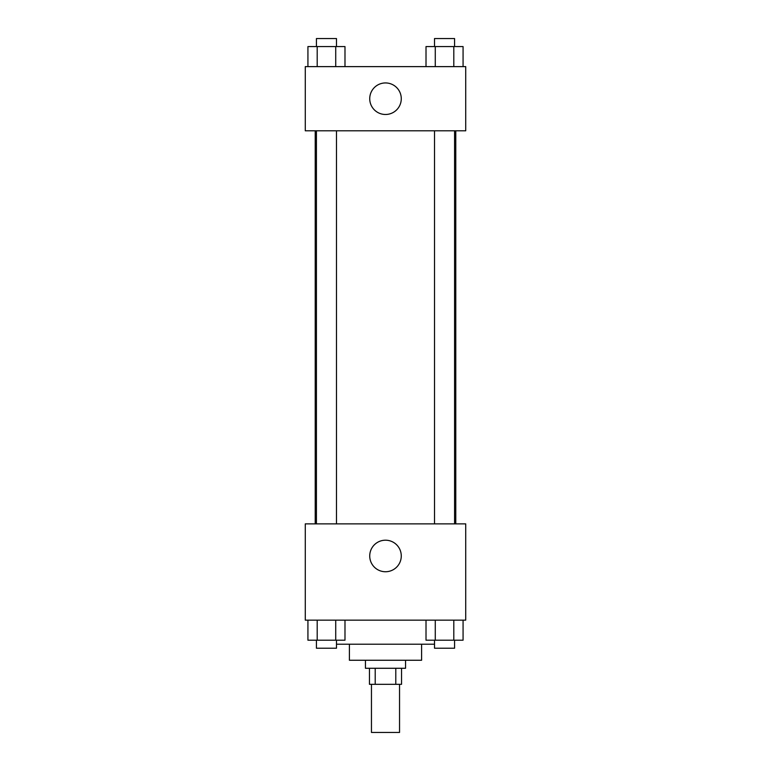 <?xml version="1.0" encoding="UTF-8"?>
<svg xmlns="http://www.w3.org/2000/svg" width="771" height="771" viewBox="0 0 771 771"><rect width="100%" height="100%" fill="white"/><g stroke="black" fill="none" stroke-linecap="round" stroke-linejoin="round"><path stroke-width="1.16" d="M371.458 684.32L371.458 732.45L399.542 732.45L399.542 684.32M395.793 668.274L395.793 684.32L369.454 684.32L369.454 668.274M395.793 684.32L401.546 684.32L401.546 668.274M405.556 660.255L405.556 668.274L365.444 668.274L365.444 660.255M375.207 668.274L375.207 684.32M421.602 644.209L421.602 660.255L349.398 660.255L349.398 644.209M434.516 644.209L336.484 644.209M465.723 620.144L305.277 620.144L305.277 523.875L465.723 523.875L465.723 620.144M385.5 571.745A15.777 15.777 0 0 1 371.844 548.075A15.777 15.777 0 0 1 399.156 548.075A15.777 15.777 0 0 1 385.5 571.745M455.777 130.8L455.777 523.875M434.516 523.875L434.516 130.8M336.484 130.8L336.484 523.875M465.723 130.8L305.277 130.8L305.277 66.624L465.723 66.624L465.723 130.8M401.277 98.717A15.777 15.777 0 0 1 377.617 112.373A15.777 15.777 0 0 1 377.617 85.051A15.777 15.777 0 0 1 401.277 98.717M463.072 66.624L463.072 46.568L426.016 46.568L426.016 66.624M453.801 46.568L453.801 66.624M435.278 46.568L435.278 66.624M434.516 46.568L434.516 38.55L454.572 38.55L454.572 46.568M344.984 66.624L344.984 46.568L307.928 46.568L307.928 66.624M335.722 46.568L335.722 66.624M317.199 46.568L317.199 66.624M316.428 46.568L316.428 38.55L336.484 38.55L336.484 46.568M463.072 620.144L463.072 640.2L426.016 640.2L426.016 620.144M453.801 620.144L453.801 640.2M435.278 620.144L435.278 640.2M454.572 640.2L454.572 648.218L434.516 648.218L434.516 640.2M344.984 620.144L344.984 640.2L307.928 640.2L307.928 620.144M335.722 620.144L335.722 640.2M317.199 620.144L317.199 640.2M336.484 640.2L336.484 648.218L316.428 648.218L316.428 640.2M315.223 130.8L315.223 523.875M454.572 523.875L454.572 130.8M316.428 130.8L316.428 523.875"/></g></svg>
